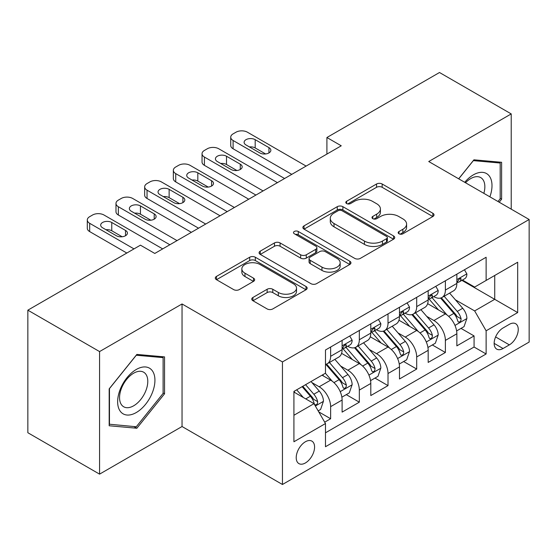 <?xml version="1.0" encoding="UTF-8"?>
<svg xmlns="http://www.w3.org/2000/svg" width="557" height="557" viewBox="0 0 557 557"><rect width="100%" height="100%" fill="white"/><g stroke="black" fill="none" stroke-linecap="round" stroke-linejoin="round"><path stroke-width="0.84" d="M398.993 233.787A2.785 1.608 0 0 0 402.934 233.787L432.852 216.513A3.983 2.298 0 0 0 434.021 214.891A3.983 2.298 0 0 0 432.852 213.261L382.172 184.005A3.983 2.298 0 0 0 376.539 184.005L346.621 201.272A2.785 1.608 0 0 0 345.8 202.414A2.785 1.608 0 0 0 346.621 203.549A2.785 1.608 0 0 0 350.562 203.549L354.433 201.314A12.741 7.359 0 0 1 372.452 201.314L376.678 203.751A12.741 7.359 0 0 1 380.41 208.959A12.741 7.359 0 0 1 376.678 214.16L372.807 216.395A2.785 1.608 0 0 0 371.992 217.529A2.785 1.608 0 0 0 372.807 218.671A2.785 1.608 0 0 0 376.748 218.671L380.619 216.436A12.741 7.359 0 0 1 398.638 216.436L402.864 218.873A12.741 7.359 0 0 1 406.596 224.074A12.741 7.359 0 0 1 402.864 229.275L398.993 231.51A2.785 1.608 0 0 0 398.178 232.652A2.785 1.608 0 0 0 398.993 233.787L398.993 231.51M305.396 462.964A12.985 7.499 120 0 0 313.876 451.518A12.985 7.499 120 0 0 311.885 441.116A12.985 7.499 120 0 0 305.396 441.764A12.985 7.499 120 0 0 296.916 453.203A12.985 7.499 120 0 0 298.9 463.605A12.985 7.499 120 0 0 305.396 462.964M252.927 297.473A3.983 2.298 0 0 0 251.757 299.102A3.983 2.298 0 0 0 252.927 300.724L267.144 308.933A3.983 2.298 0 0 0 272.777 308.933L306.002 289.751A3.983 2.298 0 0 0 307.165 288.129A3.983 2.298 0 0 0 306.002 286.5L255.315 257.237A3.983 2.298 0 0 0 249.689 257.237L216.457 276.418A3.983 2.298 0 0 0 215.294 278.047A3.983 2.298 0 0 0 216.457 279.67L233.634 289.591A3.983 2.298 0 0 0 239.266 289.591L253.484 281.382A3.983 2.298 0 0 0 254.653 279.753A3.983 2.298 0 0 0 253.484 278.131L244.969 273.209A10.653 6.148 0 0 1 241.849 268.864A10.653 6.148 0 0 1 248.422 263.183A10.653 6.148 0 0 1 260.035 264.512L293.4 283.778A10.653 6.148 0 0 1 296.519 288.129A10.653 6.148 0 0 1 289.946 293.811A10.653 6.148 0 0 1 278.34 292.474L272.777 289.264A3.983 2.298 0 0 0 267.144 289.264L252.927 297.473L252.927 300.724M182.042 303.962L99.564 351.578L27.85 310.172L27.85 432.733L99.564 474.139L182.042 426.523L282.448 484.493L282.448 361.932L182.042 303.962L182.042 426.523M511.222 209.147L511.222 113.913L428.744 161.53L529.15 219.5L282.448 361.932M511.222 113.913L439.501 72.507L326.91 137.516L326.91 154.073M27.85 310.172L140.448 245.171L154.79 253.449L341.253 145.795L326.91 137.516M354.712 258.378A3.983 2.298 0 0 0 360.344 258.378L393.569 239.197A3.983 2.298 0 0 0 394.739 237.567A3.983 2.298 0 0 0 393.569 235.945L342.889 206.682A3.983 2.298 0 0 0 337.257 206.682L304.031 225.863A3.983 2.298 0 0 0 302.862 227.486A3.983 2.298 0 0 0 304.031 229.115L354.712 258.378M295.433 234.393A2.785 1.608 0 0 1 298.26 234.782L298.26 231.468L349.789 261.219A3.983 2.298 0 0 1 350.952 262.848A3.983 2.298 0 0 1 349.789 264.471L316.564 283.659A3.983 2.298 0 0 1 310.931 283.659L260.244 254.396L260.244 251.144A3.983 2.298 0 0 0 259.082 252.767A3.983 2.298 0 0 0 260.244 254.396M260.244 251.144L274.462 242.936A3.983 2.298 0 0 1 280.094 242.936L300.655 254.8A3.983 2.298 0 0 0 306.28 254.8L315.715 249.355A3.983 2.298 0 0 0 316.884 247.726A3.983 2.298 0 0 0 315.715 246.103L294.319 233.745A2.785 1.608 0 0 1 293.497 232.61A2.785 1.608 0 0 1 295.217 231.12A2.785 1.608 0 0 1 298.26 231.468M324.682 422.178L330.635 418.739L318.736 411.867M311.962 382.617L319.161 386.774A16.23 9.372 60 0 1 330.635 406.652L342.109 400.023L342.109 412.117L359.328 402.175L346.273 394.641M340.647 366.053L347.853 370.21A16.23 9.372 60 0 1 359.328 390.088L370.802 383.46L370.802 395.554L388.013 385.618L374.958 378.078M369.333 349.49L376.539 353.653A16.23 9.372 60 0 1 388.013 373.524L399.487 366.903L399.487 378.99L416.699 369.054L403.644 361.521M398.018 332.933L405.224 337.089A16.23 9.372 60 0 1 416.699 356.96L428.173 350.339L428.173 362.426L445.384 352.49L445.384 340.404A16.23 9.372 -120 0 0 433.91 320.526L426.711 316.369M432.329 344.957L445.384 352.49M342.109 400.023A16.23 9.372 -120 0 0 330.635 380.153L322.03 375.181M370.802 383.46A16.23 9.372 -120 0 0 359.328 363.589L341.587 353.347M399.487 366.903A16.23 9.372 -120 0 0 388.013 347.025L370.273 336.783M428.173 350.339A16.23 9.372 -120 0 0 416.699 330.461L398.958 320.219M509.356 324.334L503.048 327.982A12.574 7.262 120 0 0 494.832 339.06A12.574 7.262 120 0 0 496.753 349.142A12.574 7.262 120 0 0 503.048 348.515L509.356 344.874A12.574 7.262 120 0 0 517.571 333.789A12.574 7.262 120 0 0 515.643 323.714A12.574 7.262 120 0 0 509.356 324.334M282.448 484.493L529.15 342.061L529.15 219.5M293.922 415.264L314.002 403.665L325.476 423.543L325.476 446.728L486.122 353.98L486.122 330.795L474.648 310.917L455.396 299.805M325.476 423.543L293.922 441.764L293.922 391.411L325.476 373.197L325.476 350.005L486.122 257.257L486.122 280.443L517.676 262.229L517.676 312.574L486.122 330.795M347.7 346.273L347.853 346.363A16.23 9.372 60 0 0 355.965 347.164L367.439 340.543A16.23 9.372 -120 0 0 370.802 333.114L370.802 323.84M376.386 329.716L376.539 329.8A16.23 9.372 60 0 0 384.65 330.607L396.124 323.979A16.23 9.372 -120 0 0 399.487 316.55L399.487 307.276M405.071 313.152L405.224 313.236A16.23 9.372 60 0 0 413.336 314.044L424.81 307.415A16.23 9.372 -120 0 0 428.173 299.986L428.173 290.712M325.476 432.817L474.07 347.025L474.07 335.927L456.858 345.869L456.858 333.775A16.23 9.372 -120 0 0 445.384 313.904L427.644 303.662M433.757 296.589L433.91 296.679A16.23 9.372 -120 0 0 442.021 297.48A16.23 9.372 -120 0 0 445.384 290.051L445.384 280.777M442.021 297.48L453.495 290.858A16.23 9.372 -120 0 0 456.858 283.429L456.858 274.148M330.635 347.025L330.635 356.299A16.23 9.372 60 0 1 327.279 363.728A16.23 9.372 60 0 1 325.476 364.382M327.279 363.728L338.753 357.107A16.23 9.372 -120 0 0 342.109 349.678L342.109 340.404M359.328 330.461L359.328 339.735A16.23 9.372 60 0 1 355.965 347.164M388.013 313.897L388.013 323.178A16.23 9.372 60 0 1 384.65 330.607M416.699 297.341L416.699 306.615A16.23 9.372 60 0 1 413.336 314.044M416.699 356.96L416.699 369.054M388.013 373.524L388.013 385.618M359.328 390.088L359.328 402.175M330.635 406.652L330.635 418.739M314.002 403.665L293.922 392.072M474.648 310.917L494.727 299.325L494.727 275.478L517.676 262.229M461.871 280.359L517.676 312.574M462.449 280.025L474.648 287.071L486.122 280.443M99.564 351.578L99.564 474.139M461.022 328.393L474.07 335.927M474.07 347.025L486.122 353.98M499.197 202.205L501.613 199.197L501.613 162.289L473.93 159.817L458.662 178.804M109.179 425.764L136.862 428.242L164.545 393.799L164.545 356.891L136.862 354.419L109.179 388.856L109.179 425.764M500.179 198.369L501.613 199.197M163.11 392.977L164.545 393.799M133.938 426.551L136.862 428.242M400.107 234.184L402.864 232.589A12.741 7.359 0 0 0 406.596 227.388L406.596 224.074M380.41 208.959L380.41 212.266A12.741 7.359 0 0 1 376.678 217.474L373.921 219.061M432.803 216.548L382.172 187.312A3.983 2.298 0 0 0 376.539 187.312L347.735 203.946M393.521 239.225L342.889 209.989A3.983 2.298 0 0 0 337.257 209.989L304.08 229.143M386.53 238.702A2.785 1.608 0 0 0 387.352 237.567A2.785 1.608 0 0 0 386.53 236.433L342.047 210.741A2.785 1.608 0 0 0 338.099 210.741L334.019 213.101A12.741 7.359 0 0 0 330.287 218.302A12.741 7.359 0 0 0 334.019 223.503L364.431 241.063A12.741 7.359 0 0 0 382.45 241.063L386.53 238.702L386.53 242.017A2.785 1.608 0 0 0 387.352 240.882L387.352 237.567M330.287 218.302L330.287 221.616A12.741 7.359 0 0 0 334.019 226.817L334.019 223.503M386.53 242.017L382.45 244.377A12.741 7.359 0 0 1 364.431 244.377L334.019 226.817M260.3 254.424L274.462 246.243L274.462 242.936M316.884 247.726L316.884 251.04A3.983 2.298 0 0 1 315.715 252.669L306.28 258.114A3.983 2.298 0 0 1 300.655 258.114L280.094 246.243A3.983 2.298 0 0 0 274.462 246.243M298.26 234.782L349.733 264.505M321.981 267.116A10.653 6.148 0 0 0 333.587 268.446A10.653 6.148 0 0 0 340.167 262.765A10.653 6.148 0 0 0 337.048 258.42L325.288 251.632A3.983 2.298 0 0 0 319.655 251.632L310.228 257.076A3.983 2.298 0 0 0 309.058 258.699A3.983 2.298 0 0 0 310.228 260.328L321.981 267.116L321.981 270.43A10.653 6.148 0 0 0 333.587 271.76A10.653 6.148 0 0 0 340.167 266.079L340.167 262.765M309.058 258.699L309.058 262.013A3.983 2.298 0 0 0 310.228 263.642L310.228 260.328M321.981 270.43L310.228 263.642M296.519 288.129L296.519 291.436A10.653 6.148 0 0 1 289.946 297.118A10.653 6.148 0 0 1 278.34 295.788L272.777 292.578A3.983 2.298 0 0 0 267.144 292.578L252.975 300.759M241.849 268.864L241.849 272.178A10.653 6.148 0 0 0 244.969 276.523L244.969 273.209M253.435 281.41L244.969 276.523M305.946 289.786L255.315 260.551A3.983 2.298 0 0 0 249.689 260.551L216.513 279.705M456.622 330.935L464.03 326.653L466.898 318.374A10.75 6.204 -120 0 0 462.714 308.279L449.603 293.1M446.979 314.949L432.002 297.605M438.456 309.901L429.76 299.833A25.761 14.872 -120 0 0 428.96 298.935M440.559 298.065L453.823 313.41A10.75 6.204 60 0 1 457.652 320.818L458.432 322.092L459.887 321.89L460.862 320.707L461.092 318.834A10.75 6.204 -120 0 0 457.262 311.426L444.152 296.247M441.339 297.814L455.584 314.308A5.479 3.161 60 0 1 456.97 316.446L461.092 318.834M291.771 174.362L233.105 140.496A8.111 4.686 0 0 1 230.73 137.182A8.111 4.686 0 0 1 233.105 133.868L235.973 132.218A8.111 4.686 0 0 1 247.447 132.218L306.113 166.083M230.73 137.182L230.73 145.468A8.111 4.686 180 0 0 233.105 148.775L284.592 178.505M464.461 269.762L466.898 273.988A10.75 6.204 60 0 1 464.67 278.744L459.226 281.891A10.75 6.204 -120 0 0 461.092 279.412L460.869 278.458L459.525 278.73L457.652 281.403A10.75 6.204 60 0 1 456.858 282.928M246.013 144.966A6.489 3.746 180 0 1 244.112 142.32A6.489 3.746 180 0 1 248.116 138.853A6.489 3.746 180 0 1 255.19 139.668L268.961 147.619A6.489 3.746 180 0 1 270.862 150.265A6.489 3.746 180 0 1 266.859 153.732A6.489 3.746 180 0 1 259.785 152.917L246.013 144.966M457.22 282.392L457.262 282.392A10.75 6.204 -120 0 0 459.226 281.891M249.39 146.916A6.489 3.746 180 0 1 255.19 147.946L265.585 153.948M489.882 196.823A26.367 15.227 120 0 0 473.353 174.863A26.367 15.227 120 0 0 464.719 182.299M483.852 193.349A19.968 11.53 120 0 0 480.719 177.592A19.968 11.53 120 0 0 470.742 178.581A19.968 11.53 120 0 0 465.513 182.759M458.724 178.832L473.353 160.632L500.179 163.027L500.179 198.786L497.993 201.509M498.397 162.003L500.179 163.027M152.437 392.441A26.367 15.227 120 0 0 145.607 366.972A26.367 15.227 120 0 0 120.138 389.559A26.367 15.227 120 0 0 126.961 415.028A26.367 15.227 120 0 0 152.437 392.441M145.899 390.582A19.968 11.53 120 0 0 143.65 372.201A19.968 11.53 120 0 0 121.447 388.396A19.968 11.53 120 0 0 123.689 406.777A19.968 11.53 120 0 0 145.899 390.582M109.464 424.364L109.464 388.605L136.284 355.234L163.11 357.629L163.11 393.395L136.284 426.759L109.179 424.197M161.328 356.605L163.11 357.629M427.929 347.498L435.344 343.216L438.213 334.938A10.75 6.204 -120 0 0 434.028 324.842L420.918 309.664M418.293 331.512L403.31 314.169M409.771 326.465L401.075 316.397A25.761 14.872 -120 0 0 400.274 315.499M411.874 314.628L425.13 329.974A10.75 6.204 60 0 1 428.967 337.382L429.746 338.656L431.202 338.454L432.169 337.27L432.406 335.391A10.75 6.204 -120 0 0 428.577 327.989L415.466 312.811M412.653 314.378L426.899 330.865A5.479 3.161 60 0 1 428.277 333.009L432.406 335.391M399.244 364.062L406.659 359.78L409.527 351.495A10.75 6.204 -120 0 0 405.336 341.406L392.232 326.228M389.608 348.076L374.624 330.733M381.079 343.021L372.389 332.961A25.761 14.872 -120 0 0 371.589 332.063M383.188 331.185L396.445 346.538A10.75 6.204 60 0 1 400.281 353.946L401.061 355.22L402.516 355.011L403.484 353.834L403.721 351.954A10.75 6.204 -120 0 0 399.891 344.546L386.781 329.375M383.968 330.935L398.213 347.429A5.479 3.161 60 0 1 399.592 349.573L403.721 351.954M370.558 380.619L377.973 376.344L380.842 368.059A10.75 6.204 -120 0 0 376.65 357.963L363.547 342.792M360.922 364.64L345.939 347.296M352.393 359.585L343.697 349.518A25.761 14.872 -120 0 0 342.903 348.626M354.503 347.749L367.759 363.101A10.75 6.204 60 0 1 371.596 370.502L372.375 371.777L373.824 371.575L374.798 370.391L375.035 368.518A10.75 6.204 -120 0 0 371.199 361.11L358.095 345.939M355.282 347.498L369.528 363.993A5.479 3.161 60 0 1 370.906 366.137L375.035 368.518M341.873 397.183L349.288 392.901L352.149 384.622A10.75 6.204 -120 0 0 347.965 374.527L334.861 359.349M332.23 381.197L325.372 373.253M323.708 376.149L322.594 374.861M325.817 364.313L339.074 379.658A10.75 6.204 60 0 1 342.903 387.066L343.69 388.34L345.138 388.138L346.113 386.955L346.35 385.082A10.75 6.204 -120 0 0 342.513 377.674L329.41 362.496M326.597 364.062L340.842 380.556A5.479 3.161 60 0 1 342.221 382.694L346.35 385.082M263.078 190.926L204.419 157.06A8.111 4.686 0 0 1 202.038 153.746A8.111 4.686 0 0 1 204.419 150.432L207.288 148.775A8.111 4.686 0 0 1 218.762 148.775L277.421 182.647M202.038 153.746L202.038 162.024A8.111 4.686 180 0 0 204.419 165.338L255.907 195.068M435.776 286.326L438.213 290.545A10.75 6.204 60 0 1 435.985 295.307L430.533 298.455A10.75 6.204 -120 0 0 432.406 295.976L432.183 295.022L430.839 295.287L428.967 297.96A10.75 6.204 60 0 1 428.173 299.492M217.327 161.53A6.489 3.746 180 0 1 215.427 158.877A6.489 3.746 180 0 1 219.43 155.417A6.489 3.746 180 0 1 226.504 156.232L240.276 164.183A6.489 3.746 180 0 1 242.177 166.828A6.489 3.746 180 0 1 238.166 170.289A6.489 3.746 180 0 1 231.092 169.481L217.327 161.53M428.535 298.956L428.577 298.956A10.75 6.204 -120 0 0 430.533 298.455M220.704 163.48A6.489 3.746 180 0 1 226.504 164.51L236.899 170.512M234.393 207.489L175.727 173.617A8.111 4.686 0 0 1 173.352 170.31A8.111 4.686 0 0 1 175.727 166.996L178.602 165.338A8.111 4.686 0 0 1 190.076 165.338L248.735 199.211M173.352 170.31L173.352 178.588A8.111 4.686 180 0 0 175.727 181.902L227.221 211.632M407.09 302.89L409.527 307.109A10.75 6.204 60 0 1 407.299 311.864L401.848 315.011A10.75 6.204 -120 0 0 403.721 312.54L403.498 311.586L402.154 311.85L400.281 314.524A10.75 6.204 60 0 1 399.487 316.056M188.642 178.094A6.489 3.746 180 0 1 186.741 175.441A6.489 3.746 180 0 1 190.745 171.981A6.489 3.746 180 0 1 197.819 172.788L211.59 180.74A6.489 3.746 180 0 1 213.491 183.392A6.489 3.746 180 0 1 209.481 186.853A6.489 3.746 180 0 1 202.407 186.038L188.642 178.094M399.842 315.52L399.891 315.52A10.75 6.204 -120 0 0 401.848 315.011M192.019 180.043A6.489 3.746 180 0 1 197.819 181.074L208.214 187.075M205.707 224.053L147.041 190.181A8.111 4.686 0 0 1 144.667 186.867A8.111 4.686 0 0 1 147.041 183.559L149.91 181.902A8.111 4.686 0 0 1 161.384 181.902L220.05 215.768M144.667 186.867L144.667 195.152A8.111 4.686 180 0 0 147.041 198.466L198.536 228.189M378.398 319.446L380.842 323.673A10.75 6.204 60 0 1 378.614 328.428L373.162 331.575A10.75 6.204 -120 0 0 375.035 329.096L374.805 328.143L373.462 328.414L371.596 331.088A10.75 6.204 60 0 1 370.802 332.62M159.95 194.651A6.489 3.746 180 0 1 158.049 192.005A6.489 3.746 180 0 1 162.059 188.545A6.489 3.746 180 0 1 169.133 189.352L182.905 197.303A6.489 3.746 180 0 1 184.806 199.956A6.489 3.746 180 0 1 180.795 203.416A6.489 3.746 180 0 1 173.721 202.602L159.95 194.651M371.157 332.076L371.199 332.076A10.75 6.204 -120 0 0 373.162 331.575M163.326 196.6A6.489 3.746 180 0 1 169.133 197.638L179.528 203.632M177.022 240.61L118.356 206.744A8.111 4.686 0 0 1 115.981 203.43A8.111 4.686 0 0 1 118.356 200.116L121.224 198.466A8.111 4.686 0 0 1 132.698 198.466L191.364 232.332M115.981 203.43L115.981 211.716A8.111 4.686 180 0 0 118.356 215.023L169.85 244.753M349.712 336.01L352.149 340.236A10.75 6.204 60 0 1 349.928 344.992L344.477 348.139A10.75 6.204 -120 0 0 346.35 345.66L346.12 344.706L344.776 344.978L342.903 347.652A10.75 6.204 60 0 1 342.109 349.176M131.264 211.214A6.489 3.746 180 0 1 129.363 208.569A6.489 3.746 180 0 1 133.374 205.101A6.489 3.746 180 0 1 140.448 205.916L154.212 213.867A6.489 3.746 180 0 1 156.113 216.513A6.489 3.746 180 0 1 152.11 219.98A6.489 3.746 180 0 1 145.036 219.166L131.264 211.214M342.471 348.64L342.513 348.64A10.75 6.204 -120 0 0 344.477 348.139M134.641 213.164A6.489 3.746 180 0 1 140.448 214.194L150.836 220.196M318.158 410.871L320.595 409.465L323.464 401.186A10.75 6.204 -120 0 0 319.279 391.091L311.029 381.538M303.321 397.503L296.686 389.816M295.022 392.713L293.922 391.439M302.131 386.669L310.388 396.222A10.75 6.204 60 0 1 314.218 403.63L315.004 404.904L316.453 404.702L317.427 403.519L317.664 401.639A10.75 6.204 -120 0 0 313.828 394.238L305.577 384.685M302.799 386.286L312.157 397.113A5.479 3.161 60 0 1 313.535 399.258L317.664 401.639M133.993 248.895L89.67 223.308A8.111 4.686 0 0 1 87.296 219.994A8.111 4.686 0 0 1 89.67 216.68L92.539 215.023A8.111 4.686 0 0 1 104.013 215.023L162.679 248.895M87.296 219.994L87.296 228.273A8.111 4.686 180 0 0 89.67 231.587L126.822 253.038M102.579 227.778A6.489 3.746 180 0 1 100.678 225.125A6.489 3.746 180 0 1 104.688 221.665A6.489 3.746 180 0 1 111.762 222.48L125.527 230.431A6.489 3.746 180 0 1 127.428 233.077A6.489 3.746 180 0 1 123.424 236.537A6.489 3.746 180 0 1 116.35 235.729L102.579 227.778M105.955 229.728A6.489 3.746 180 0 1 111.762 230.758L122.15 236.76M319.161 386.774L330.635 380.153M347.853 370.21L359.328 363.589M376.539 353.653L388.013 347.025M405.224 337.089L416.699 330.461M433.91 320.526L445.384 313.904M445.384 290.051L456.858 283.429M330.635 356.299L342.109 349.678M359.328 339.735L370.802 333.114M388.013 323.178L399.487 316.55M416.699 306.615L428.173 299.986M445.384 340.404L456.858 333.775M495.598 336.929L509.356 344.874M494.15 343.384L503.048 348.515M402.864 232.589L402.864 229.275M372.807 218.671L372.807 216.395M376.678 217.474L376.678 214.16M346.621 203.549L346.621 201.272M376.539 187.312L376.539 184.005M382.172 187.312L382.172 184.005M432.852 216.513L432.852 213.261M304.031 229.115L304.031 225.863M337.257 209.989L337.257 206.682M342.889 209.989L342.889 206.682M393.569 239.197L393.569 235.945M364.431 244.377L364.431 241.063M382.45 244.377L382.45 241.063M280.094 246.243L280.094 242.936M300.655 258.114L300.655 254.8M306.28 258.114L306.28 254.8M315.715 252.669L315.715 249.355M349.789 264.471L349.789 261.219M267.144 292.578L267.144 289.264M272.777 292.578L272.777 289.264M278.34 295.788L278.34 292.474M253.484 281.382L253.484 278.131M216.457 279.67L216.457 276.418M249.689 260.551L249.689 257.237M255.315 260.551L255.315 257.237M306.002 289.751L306.002 286.5M454.978 325.42L466.829 318.583M457.262 311.426L462.714 308.279M448.691 316.376L453.823 313.41M233.105 148.775L233.105 140.496M466.829 273.863L456.858 279.621M255.19 139.668L255.19 147.946M268.961 147.619L268.961 152.917M459.706 278.611L461.092 279.412M426.293 341.984L438.143 335.14M428.577 327.989L434.028 324.842M420.006 332.933L425.13 329.974M397.607 358.548L409.458 351.704M399.891 344.546L405.336 341.406M391.32 349.497L396.445 346.538M368.922 375.105L380.765 368.268M371.199 361.11L376.65 357.963M362.635 366.06L367.759 363.101M340.23 391.668L352.08 384.831M342.513 377.674L347.965 374.527M333.942 382.624L339.074 379.658M204.419 165.338L204.419 157.06M438.143 290.427L428.173 296.178M226.504 156.232L226.504 164.51M240.276 164.183L240.276 169.481M431.021 295.175L432.406 295.976M175.727 181.902L175.727 173.617M409.458 306.984L399.487 312.742M197.819 172.788L197.819 181.074M211.59 180.74L211.59 186.038M402.335 311.739L403.721 312.54M147.041 198.466L147.041 190.181M380.765 323.547L370.802 329.305M169.133 189.352L169.133 197.638M182.905 197.303L182.905 202.602M373.65 328.296L375.035 329.096M118.356 215.023L118.356 206.744M352.08 340.111L342.109 345.869M140.448 205.916L140.448 214.194M154.212 213.867L154.212 219.166M344.957 344.86L346.35 345.66M315.359 406.025L323.394 401.388M313.828 394.238L319.279 391.091M305.744 398.903L310.388 396.222M89.67 231.587L89.67 223.308M111.762 222.48L111.762 230.758M125.527 230.431L125.527 235.729"/></g></svg>
